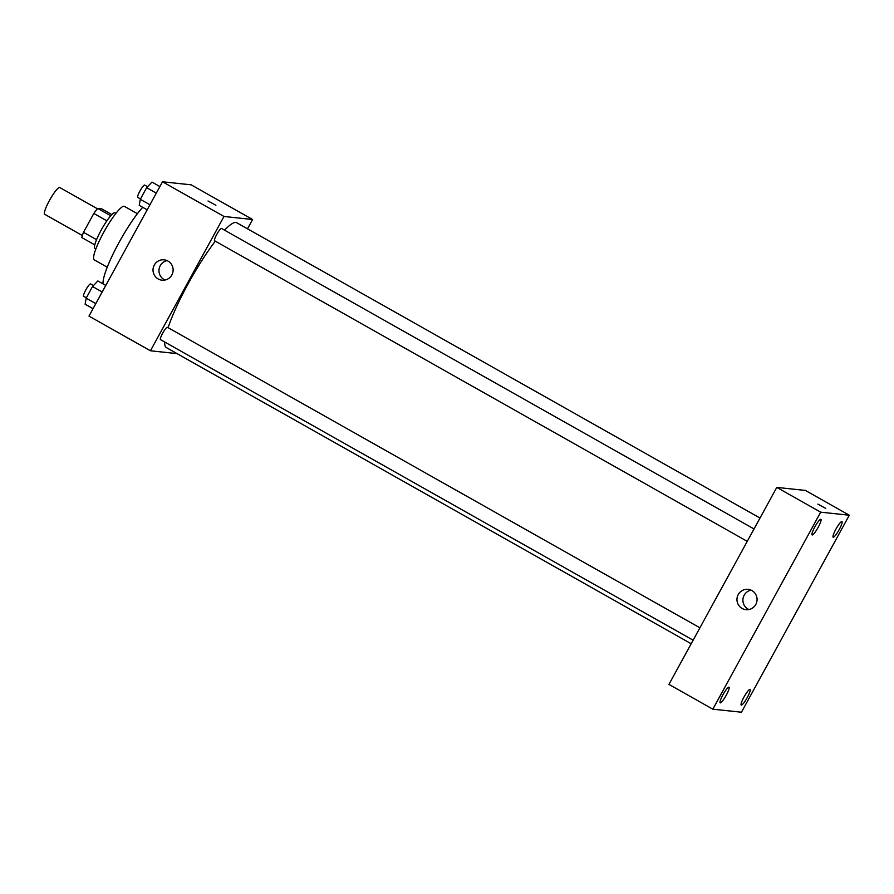 <?xml version="1.0" encoding="UTF-8"?>
<svg xmlns="http://www.w3.org/2000/svg" width="894" height="894" viewBox="0 0 894 894"><rect width="100%" height="100%" fill="white"/><g stroke="black" fill="none" stroke-linecap="round" stroke-linejoin="round"><path stroke-width="1.34" d="M97.424 208.771L59.797 187.539A15.354 2.648 119.4 0 0 49.941 199.608A15.354 2.648 119.4 0 0 44.7 214.281L82.337 235.524M96.552 239.67L83.5 232.306L93.825 213.454A19.813 3.42 119.4 0 1 97.714 208.447L101.737 208.872L111.851 214.582M83.5 232.306A19.813 3.42 119.4 0 0 81.79 237.547L94.764 244.867M95.826 249.013L94.876 248.476A20.473 3.531 -60.6 0 1 101.86 228.909A20.473 3.531 -60.6 0 1 114.991 212.817L115.941 213.353M106.878 220.829L93.825 213.454M110.733 215.789L97.714 208.447M107.224 267.194L94.228 259.863A30.709 5.297 -60.6 0 1 104.71 230.518A30.709 5.297 -60.6 0 1 124.411 206.38L137.408 213.711M103.045 283.879A48.622 8.381 -60.6 0 1 115.974 248.219A48.622 8.381 -60.6 0 1 142.705 207.307M177.057 353.611L150.449 350.783L88.987 316.107L162.518 181.784L191.126 184.823L252.6 219.511L247.504 228.819M760.012 518.039L236.742 222.751A71.654 12.36 119.4 0 0 224.562 230.16M215.309 241.168A71.654 12.36 119.4 0 0 168.072 327.685M164.731 342.022A71.654 12.36 119.4 0 0 166.306 347.554L691.185 643.747M150.449 350.783L223.992 216.471L252.6 219.511M754.033 528.957L221.522 228.451A7.063 1.218 119.4 0 0 216.996 234.005A7.063 1.218 119.4 0 0 214.582 240.754A7.063 1.218 119.4 0 0 214.672 240.777M693.129 640.205L160.462 339.608A7.063 1.218 -60.6 0 1 162.742 333.093A7.063 1.218 -60.6 0 1 167.312 327.282A7.063 1.218 -60.6 0 1 167.401 327.305L699.913 627.811M223.992 216.471L162.518 181.784M158.171 278.962A10.236 10.057 96.1 0 1 164.15 259.83A10.236 10.057 96.1 0 1 173.067 271.061A10.236 10.057 96.1 0 1 158.171 278.962M208.023 200.982L215.879 205.274M165.021 280.034A10.236 10.057 96.1 0 1 167.077 260.601M668.935 684.402L776.785 487.398L805.393 490.437L849.3 515.212L741.45 712.216L712.842 709.177L668.935 684.402M712.842 709.177L820.692 512.173L849.3 515.212M820.692 512.173L776.785 487.398M817.898 504.115L825.754 508.418M755.788 604.478A10.236 10.057 96.1 0 1 737.014 598.466A10.236 10.057 96.1 0 1 748.088 589.347A10.236 10.057 96.1 0 1 755.788 604.478M814.825 526.946A8.962 1.542 119.4 0 0 812.098 534.936A8.962 1.542 119.4 0 0 812.21 534.97A8.962 1.542 119.4 0 0 818.01 527.594A8.962 1.542 119.4 0 0 820.904 519.325A8.962 1.542 119.4 0 0 814.825 526.946M722.911 694.85A8.962 1.542 119.4 0 0 720.173 702.829A8.962 1.542 119.4 0 0 720.285 702.874A8.962 1.542 119.4 0 0 726.096 695.498A8.962 1.542 119.4 0 0 728.99 687.218A8.962 1.542 119.4 0 0 722.911 694.85M743.964 697.085A8.962 1.542 119.4 0 0 741.227 705.075A8.962 1.542 119.4 0 0 741.338 705.109A8.962 1.542 119.4 0 0 747.149 697.733A8.962 1.542 119.4 0 0 750.044 689.453A8.962 1.542 119.4 0 0 743.964 697.085M835.89 529.192A8.962 1.542 119.4 0 0 833.152 537.171A8.962 1.542 119.4 0 0 833.264 537.216A8.962 1.542 119.4 0 0 839.064 529.84A8.962 1.542 119.4 0 0 841.969 521.56A8.962 1.542 119.4 0 0 835.89 529.192M748.948 609.563A10.236 10.057 96.1 0 1 751.016 590.129M93.043 308.687L85.12 304.217L86.159 298.171L92.529 286.538L97.859 280.951L105.783 285.421M95.814 303.614L86.159 298.171M102.184 291.98L92.529 286.538M93.445 285.577L90.573 283.946A7.063 1.218 119.4 0 0 86.036 289.5A7.063 1.218 119.4 0 0 83.634 296.249A7.063 1.218 119.4 0 0 83.712 296.283M147.164 209.822L139.24 205.352L140.28 199.306L146.65 187.673L151.98 182.085L159.903 186.567M149.946 204.76L140.28 199.306M156.305 193.126L146.65 187.673M147.566 186.712L144.694 185.092A7.063 1.218 119.4 0 0 140.157 190.645A7.063 1.218 119.4 0 0 137.754 197.395A7.063 1.218 119.4 0 0 137.844 197.429M747.25 541.339L214.582 240.754M86.36 297.791L83.634 296.249M140.481 198.937L137.754 197.395"/></g></svg>
